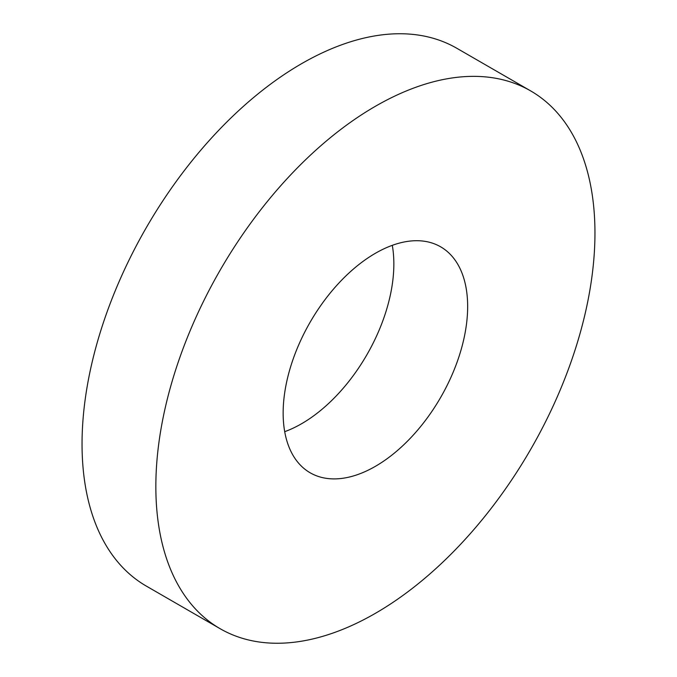<?xml version="1.0" encoding="UTF-8"?>
<svg xmlns="http://www.w3.org/2000/svg" width="677" height="677" viewBox="0 0 677 677"><rect width="100%" height="100%" fill="white"/><g stroke="black" fill="none" stroke-linecap="round" stroke-linejoin="round"><path stroke-width="1.02" d="M220.152 628.713L146.35 586.104A310.506 179.27 -60 0 1 82.044 443.96A310.506 179.27 -60 0 1 217.579 131.482A310.506 179.27 -60 0 1 456.848 48.287L530.65 90.896A310.506 179.27 120 0 0 291.381 174.091A310.506 179.27 120 0 0 155.845 486.568A310.506 179.27 120 0 0 220.152 628.713A310.506 179.27 120 0 0 459.421 545.518A310.506 179.27 120 0 0 594.956 233.04A310.506 179.27 120 0 0 530.65 90.896M284.712 431.672A130.466 75.325 120 0 0 393.853 263.937A130.466 75.325 120 0 0 392.288 245.328M467.655 306.546A130.466 75.325 -60 0 1 410.702 437.841A130.466 75.325 -60 0 1 310.168 472.791A130.466 75.325 -60 0 1 283.147 413.063A130.466 75.325 -60 0 1 340.099 281.776A130.466 75.325 -60 0 1 440.634 246.817A130.466 75.325 -60 0 1 467.655 306.546"/></g></svg>
